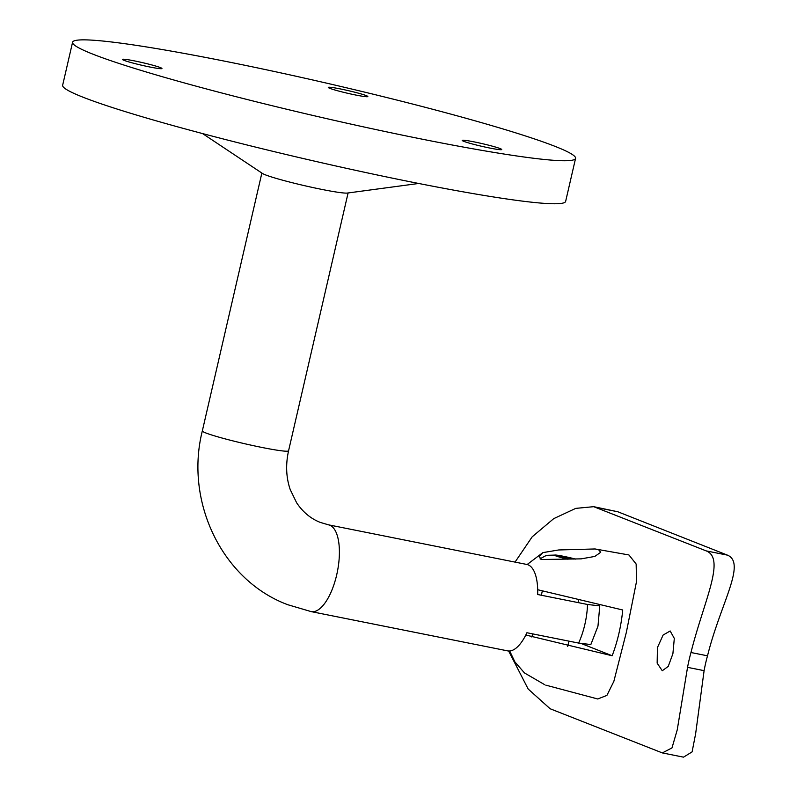 <?xml version="1.0" encoding="UTF-8"?>
<svg xmlns="http://www.w3.org/2000/svg" width="797" height="797" viewBox="0 0 797 797"><rect width="100%" height="100%" fill="white"/><g stroke="black" fill="none" stroke-linecap="round" stroke-linejoin="round"><path stroke-width="1.2" d="M587.519 604.475L599.772 605.889L597.979 626.123L590.846 644.554L578.602 643.069A44.243 17.893 -78.7 0 0 584.849 624.479A44.243 17.893 -78.7 0 0 587.519 604.475L537.676 594.512A44.243 17.893 -78.7 0 0 526.817 564.455L328.503 524.834A44.243 17.893 -78.7 0 1 329.759 525.203A44.243 17.893 -78.7 0 1 336.693 574.896A44.243 17.893 -78.7 0 1 311.159 611.608L507.629 650.87A44.243 17.893 -78.7 0 0 526.917 632.738L578.602 643.069M575.573 158.364L565.641 201.382A258.108 17.285 -167 0 1 412.527 182.244A258.108 17.285 -167 0 1 62.644 85.259L72.577 42.241A258.108 17.285 -167 0 1 225.69 61.379A258.108 17.285 -167 0 1 575.573 158.364A258.108 17.285 -167 0 1 422.46 139.226A258.108 17.285 -167 0 1 72.577 42.241M489.687 148.023A20.284 1.355 -167 0 1 462.2 140.402A20.284 1.355 -167 0 1 474.235 141.906A20.284 1.355 -167 0 1 501.721 149.527A20.284 1.355 -167 0 1 489.687 148.023M355.801 95.042A20.284 1.355 -167 0 1 328.304 87.421A20.284 1.355 -167 0 1 340.339 88.925A20.284 1.355 -167 0 1 367.825 96.547A20.284 1.355 -167 0 1 355.801 95.042M149.926 67.018A20.284 1.355 -167 0 1 122.429 59.396A20.284 1.355 -167 0 1 134.464 60.901A20.284 1.355 -167 0 1 161.95 68.522A20.284 1.355 -167 0 1 149.926 67.018M418.694 183.469L347.372 193.053A44.243 2.959 -167 0 1 321.908 189.427A44.243 2.959 -167 0 1 265.351 174.822A44.243 2.959 -167 0 1 262.472 173.457L202.568 133.577M599.772 605.889L598.507 605.003M567.494 559.175A14.884 0.996 -167 0 1 555.658 555.838A14.884 0.996 -167 0 1 555.908 555.061A14.884 0.996 -167 0 1 575.534 559.096M574.029 559.125L559.404 556.027L560.799 557.063L568.919 559.165M567.315 558.757L567.613 557.462M595.06 548.964L598.686 549.81L600.719 552.271L594.831 556.426L581.192 558.856L541.093 559.524L539.23 556.336L542.857 552.62L558.707 549.96L595.06 548.964L628.953 554.961L636.145 564.027L636.534 581.421L626.342 632.38L613.859 681.345L606.916 695.382L597.75 698.979L545.806 685.141M672.897 653.709L674.312 638.417L670.167 630.975L663.084 635.079L657.435 647.592L657.146 663.134L662.267 670.755L668.235 666.412L672.897 653.709M704.1 670.656A156.342 142.603 -68.4 0 1 707.517 655.821L690.969 652.514A174.782 159.42 111.6 0 0 687.542 667.348L704.1 670.656L695.642 733.708L692.095 751.89L683.517 757.15L662.506 752.946M690.969 652.514C703.721 601.396 725.977 558.667 706.232 550.906L593.695 506.683L575.743 508.376L553.716 518.648L532.197 536.809L515.051 562.104M508.635 651L528.152 689.006L550.139 708.762L662.337 752.916L671.991 747.905L677.231 729.883L687.542 667.348M593.904 506.723L617.824 511.764L596.604 507.53M706.232 550.906L727.452 555.14C746.669 563.19 720.219 604.196 707.517 655.821M727.452 555.14L617.824 511.764M537.696 589.72L622.716 609.984A73.314 29.648 101.3 0 1 612.156 655.752L525.811 635.03M581.511 643.627L612.156 655.752M311.159 611.608L287.677 604.684C221.905 580.116 184.525 501.472 202.338 430.898A44.243 2.959 13 0 0 205.765 432.93A44.243 2.959 13 0 0 262.313 447.525A44.243 2.959 13 0 0 288.564 450.813C285.545 464.601 286.103 477.542 290.238 489.617L296.633 502.777C302.89 512.122 310.76 518.668 320.245 522.394L328.503 524.834M348.09 192.964L288.564 450.813M261.864 173.059L202.338 430.898M540.027 558.886L545.158 555.997L547.997 555.28L555.908 555.061M567.703 646.387L568.938 641.137M578.004 602.572L578.453 600.659M531.888 637.032L532.595 633.874M541.352 595.249L542.269 591.215M509.691 650.99L514.872 661.879L524.466 672.937L544.67 684.683M542.857 552.62L527.136 564.525"/></g></svg>
